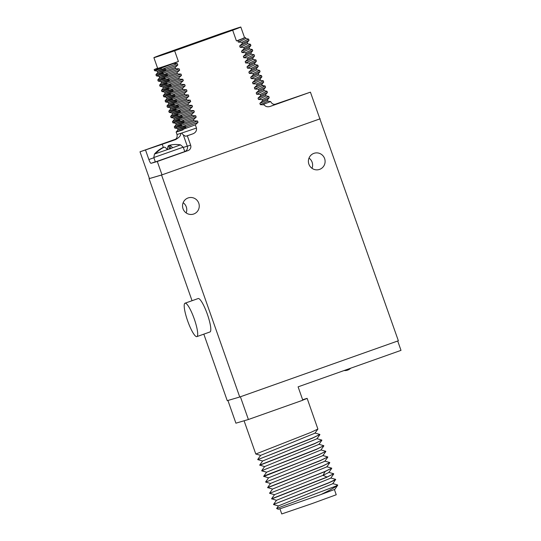 <?xml version="1.0" encoding="UTF-8"?>
<svg xmlns="http://www.w3.org/2000/svg" width="541" height="541" viewBox="0 0 541 541"><rect width="100%" height="100%" fill="white"/><g stroke="black" fill="none" stroke-linecap="round" stroke-linejoin="round"><path stroke-width="0.81" d="M149.465 178.544L149.073 178.679L192.048 300.715M203.822 334.149L227.247 400.671L239.737 397.006L398.365 340.776L310.426 92.159L275.085 104.291M312.008 168.312A8.507 8.345 73.6 0 0 309.006 158.094M186.158 212.924A8.507 8.345 73.6 0 0 183.156 202.706M149.073 178.679L161.563 175.014L239.737 397.006M209.949 331.971A17.725 3.442 -109.5 0 0 209.982 331.964A17.725 3.442 -109.5 0 0 207.338 314.199A17.725 3.442 -109.5 0 0 198.175 298.544A17.725 3.442 -109.5 0 0 198.141 298.551A17.725 3.442 -109.5 0 0 198.107 298.564M319.839 118.885L320.184 118.783M161.955 174.871L161.563 175.014M319.575 169.394A8.507 8.345 73.6 0 0 324.688 158.797A8.507 8.345 73.6 0 0 313.929 153.346A8.507 8.345 73.6 0 0 308.81 163.937A8.507 8.345 73.6 0 0 319.575 169.394M193.725 214.006A8.507 8.345 73.6 0 0 198.838 203.409A8.507 8.345 73.6 0 0 188.072 197.959A8.507 8.345 73.6 0 0 182.959 208.549A8.507 8.345 73.6 0 0 193.725 214.006M196.836 336.624A17.725 3.442 -109.5 0 0 196.87 336.61A17.725 3.442 -109.5 0 0 194.226 318.845A17.725 3.442 -109.5 0 0 185.063 303.19A17.725 3.442 -109.5 0 0 185.029 303.197A17.725 3.442 -109.5 0 0 187.673 320.969A17.725 3.442 -109.5 0 0 196.836 336.624M175.649 139.172L139.997 151.811L149.417 178.557L162.009 174.858L319.846 118.905M220.079 33.921L162.05 54.492A46.08 0.48 -19.4 0 0 153.894 57.664A46.08 0.48 -19.4 0 0 174.648 50.793L232.671 30.222A46.08 0.48 -19.4 0 0 240.826 27.05A46.08 0.48 -19.4 0 0 220.079 33.921M310.426 92.159L270.344 106.367C267.376 107.328 265.178 106.604 263.738 104.197L263.967 104.853L260.343 104.677L267.856 101.133M185.888 127.378C172.545 131.862 176.589 130.192 198.013 122.354L195.328 124.856C175.081 132.241 171.03 133.891 183.169 129.799M183.318 147.436L190.628 145.157L187.328 135.798L185.678 136.285L183.325 134.952L181.587 133.072A49.623 0.521 -19.4 0 1 180.883 133.302A49.623 0.521 -19.4 0 1 176.995 134.459L176.143 132.045L177.989 129.887M268.749 96.42L262.135 99.639L258.51 99.463L266.016 95.919M184.048 122.158C170.706 126.648 174.75 124.971 196.18 117.14L193.495 119.642C173.235 127.027 169.184 128.677 181.336 124.579M178.009 129.887L177.536 128.548L174.729 128.034L174.303 126.831L176.156 124.673L175.697 123.334L172.89 122.821L172.471 121.617L174.317 119.453M264.136 90.685L267.004 91.253L260.295 94.418L256.671 94.249L264.184 90.699M182.209 116.944C168.873 121.434 172.917 119.757 194.341 111.919L191.656 114.421C171.389 121.82 167.338 123.47 179.497 119.365M265.07 85.992L258.463 89.204L254.831 89.035L262.25 85.688L261.905 84.18M256.671 94.249L256.197 92.91L258.882 90.408L258.463 89.204M258.882 90.408L265.557 87.324L265.164 86.039M260.343 104.677L259.876 103.345L262.554 100.842L262.135 99.639M262.554 100.842L269.229 97.759L268.843 96.467M258.51 99.463L258.037 98.124L260.721 95.622L260.295 94.418M260.721 95.622L267.396 92.545L267.004 91.253M254.831 89.035L254.365 87.696L257.049 85.194L263.623 82.205L263.332 80.832M260.464 80.257L263.332 80.825L256.623 83.99L252.999 83.814L260.546 80.305L260.072 78.966M257.049 85.194L256.623 83.99M254.006 54.695L247.44 57.914L243.815 57.738L243.342 56.406L246.027 53.904L245.6 52.7L241.976 52.524L241.509 51.185L244.187 48.683L243.768 47.48L240.143 47.31L239.67 45.971L242.354 43.469L241.928 42.266L238.304 42.097L237.83 40.758L244.559 37.66M246.027 53.904L252.735 50.726L252.316 49.542L245.6 52.7M244.187 48.683L250.896 45.512L250.476 44.321L243.768 47.48M247.609 43.747L250.476 44.315M242.354 43.469L249.029 40.386L248.637 39.108M245.77 38.533L248.637 39.101L241.928 42.266M256.792 69.823L259.66 70.391L252.951 73.562L249.327 73.387L248.853 72.048L251.538 69.546L251.112 68.342L247.487 68.173L247.014 66.834L249.699 64.332L256.373 61.255L255.981 59.963L249.279 63.128L245.648 62.959L245.181 61.62L247.866 59.118L254.534 56.034L254.148 54.749M251.538 69.546L258.246 66.381L257.82 65.177L251.112 68.342M252.999 83.814L252.525 82.482L255.21 79.98L261.912 76.802M258.625 75.043L261.492 75.612L254.784 78.776L251.159 78.601L258.699 75.077M255.21 79.98L254.784 78.776M251.159 78.601L250.693 77.262L253.371 74.766L260.045 71.683L259.66 70.391M253.371 74.766L252.951 73.562M249.699 64.332L249.279 63.128M247.866 59.118L247.44 57.914M170.638 109.025L168.792 111.182L169.225 112.393L172.011 112.913L172.478 114.246L170.631 116.403M180.376 111.73C167.034 116.22 171.078 114.543 192.501 106.705L189.823 109.208C169.556 116.599 165.505 118.249 177.664 114.151M178.537 106.516C165.194 111 169.238 109.329 190.669 101.492L187.984 103.994C167.71 111.392 163.659 113.035 175.825 108.937M176.704 101.302C163.362 105.786 167.406 104.115 188.829 96.278L186.145 98.78C165.864 106.178 161.813 107.821 173.992 103.716M167.399 107.179L166.959 105.968L168.806 103.811L168.332 102.479M249.327 73.387L256.867 69.87L256.4 68.531M254.365 87.696L261.783 84.349L263.717 82.11M179.903 110.391C166.56 114.881 170.604 113.204 192.035 105.367L192.501 106.705M252.525 82.482L260.038 79.047L261.885 76.896M167.385 107.172L170.172 107.693L170.645 109.032M178.07 105.177C164.728 109.667 168.772 107.99 190.195 100.153L190.669 101.492M250.693 77.262L258.206 73.826M176.231 99.963C162.888 104.447 166.932 102.776 188.363 94.939L188.829 96.278M248.853 72.048L256.366 68.619L258.213 66.462M259.876 103.345L267.382 99.909L269.229 97.759M185.414 126.039C172.072 130.53 176.116 128.853 197.546 121.015L198.013 122.354M258.037 98.124L265.55 94.695L267.396 92.545M183.575 120.826C170.239 125.309 174.276 123.639 195.707 115.801L196.18 117.14M256.197 92.91L263.71 89.481L265.557 87.324M173.864 118.127L171.064 117.607L170.631 116.396M181.742 115.605C168.4 120.095 172.444 118.418 193.867 110.587L194.341 111.919M162.009 174.858L157.303 161.482L188.106 150.56A4.254 4.172 -106.4 0 0 190.628 145.157M187.328 135.798L192.677 133.904C195.599 132.761 196.856 130.807 196.457 128.048L195.328 124.856M181.762 125.782C169.617 129.881 173.668 128.231 193.915 120.839L197.546 121.015M193.915 120.839L193.495 119.642M179.923 120.569C167.771 124.667 171.828 123.017 192.082 115.625L195.707 115.801M192.082 115.625L191.656 114.421M178.084 115.355C165.925 119.453 169.975 117.81 190.243 110.411L193.867 110.587M190.243 110.411L189.823 109.208M176.251 110.141C164.092 114.239 168.143 112.589 188.41 105.197L192.035 105.367M188.41 105.197L187.984 103.994M174.412 104.92C162.246 109.025 166.297 107.382 186.571 99.984L190.195 100.153M186.571 99.984L186.145 98.78M172.579 99.706C160.4 103.811 164.45 102.168 184.731 94.763L188.363 94.939M184.731 94.763L184.312 93.559C164.031 100.964 159.974 102.607 172.153 98.503M170.74 94.492C158.56 98.597 162.618 96.947 182.899 89.549L186.523 89.725L186.997 91.057L184.312 93.559M182.899 89.549L182.473 88.345C162.192 95.743 158.141 97.394 170.314 93.289M168.9 89.279C156.728 93.383 160.778 91.733 181.059 84.335L184.684 84.504L185.157 85.843L182.473 88.345M181.059 84.335L180.64 83.131C160.366 90.53 156.308 92.173 168.481 88.075M167.068 84.058C154.895 88.163 158.953 86.513 179.227 79.121L182.851 79.29L183.318 80.629L180.64 83.131M179.227 79.121L178.8 77.918C158.533 85.309 154.483 86.959 166.642 82.854M165.228 78.844C153.069 82.949 157.12 81.299 177.387 73.901L181.012 74.076L181.485 75.415L178.8 77.918M177.387 73.901L176.961 72.697C156.707 80.088 152.657 81.738 164.809 77.64M163.396 73.63C151.243 77.728 155.294 76.078 175.548 68.687L179.179 68.863L179.646 70.195L176.961 72.697M175.548 68.687L175.128 67.483C154.882 74.874 150.824 76.518 162.969 72.426M161.556 68.416C149.411 72.508 153.468 70.857 173.715 63.473L177.34 63.642L177.813 64.981L175.128 67.483M173.715 63.473L178.415 61.491L174.648 50.793M240.826 27.05L244.593 37.748A46.08 0.48 160.6 0 1 236.437 40.92L232.671 30.222M236.437 40.92L238.419 40.217M263.738 104.197A49.623 0.521 -19.4 0 0 270.608 101.492A49.623 0.521 -19.4 0 0 270.189 101.566M180.883 133.302C180.336 134.33 181.762 135.865 175.71 139.551L162.226 144.271L163.389 147.565M139.997 151.811L162.226 144.271M145.576 150.168L148.876 159.534A4.254 0.825 70.5 0 0 151.081 163.314L157.303 161.482M154.543 70.668L154.151 69.6A49.623 0.521 -19.4 0 0 173.614 63.189M157.6 68.186L154.773 69.289A49.623 0.521 -19.4 0 0 154.151 69.6M161.002 81.623L161.468 82.949L159.609 85.106L160.035 86.31L162.827 86.837M160.988 81.617L158.202 81.096L157.776 79.892L159.622 77.735L159.155 76.396M156.383 75.882L159.155 76.403M157.789 72.514L155.936 74.678L156.363 75.882M168.339 102.479L165.546 101.958L165.12 100.754M161.894 91.53L164.66 92.044L165.133 93.383L163.287 95.534L163.74 96.744M163.294 88.163L161.448 90.32L161.874 91.524M169.353 80.44C156.018 84.923 160.055 83.253 181.485 75.415M241.976 52.524L249.509 48.988M167.521 75.219C154.178 79.71 158.222 78.032 179.646 70.195M240.143 47.31L247.663 43.767M165.681 70.005C152.339 74.496 156.383 72.819 177.813 64.981M238.304 42.097L245.83 38.553M168.887 79.101C155.544 83.584 159.588 81.914 181.012 74.076M241.509 51.185L249.043 47.723M167.047 73.887C153.705 78.371 157.749 76.7 179.179 68.863M239.67 45.971L247.203 42.509M165.208 68.666C151.872 73.157 155.916 71.48 177.34 63.642M237.83 40.758L244.133 38.039M178.415 61.491A46.08 0.48 160.6 0 1 157.668 68.362L153.894 57.664M230.831 30.83A42.536 0.446 -19.4 0 0 237.31 28.288A42.536 0.446 -19.4 0 0 219.72 34.09L163.551 54.005A42.536 0.446 -19.4 0 0 157.073 56.548A42.536 0.446 -19.4 0 0 174.662 50.739L230.831 30.83M219.72 34.09L219.93 34.692M163.551 54.005L163.713 54.465M174.391 94.749C161.056 99.233 165.1 97.563 186.523 89.725M247.014 66.834L254.547 63.378M172.559 89.529C159.216 94.019 163.26 92.342 184.684 84.504M245.181 61.62L252.721 58.144M170.719 84.315C157.377 88.805 161.421 87.128 182.851 79.29M243.342 56.406L250.882 52.93M165.127 100.748L166.973 98.597L166.506 97.258L163.713 96.738M174.865 96.082C161.522 100.572 165.566 98.895 186.997 91.057M247.487 68.173L255.034 64.656L254.554 63.324M173.025 90.868C159.69 95.358 163.734 93.681 185.157 85.843M245.648 62.959L253.174 59.415M171.193 85.654C157.85 90.137 161.894 88.467 183.318 80.629M243.815 57.738L251.342 54.201M183.223 147.172L184.779 151.581L155.355 161.942L153.8 157.532L183.223 147.172L180.478 144.86A28.213 27.679 73.6 0 0 169.543 145.252A28.213 5.478 70.5 0 1 172.62 147.761L167.379 149.62A28.213 5.478 -109.5 0 0 164.302 147.105A28.213 27.679 73.6 0 0 155.551 153.691L154.489 154.002A28.213 27.679 -106.4 0 1 154.875 153.583A28.213 27.679 -106.4 0 1 163.24 147.416L163.308 147.605M167.358 149.6L167.588 149.242A28.213 5.478 70.5 0 1 168.488 145.563L169.725 149.079M168.488 145.563A28.213 27.679 -106.4 0 1 169.57 145.319M169.543 145.252L170.76 148.707M248.4 419.505L302.804 400.218L298.098 386.849L401.003 350.365L397.709 341.006L240.393 396.769L248.4 419.505L235.91 423.177L227.917 400.475M302.649 399.772A33.461 0.352 160.6 0 1 307.146 398.379A33.461 0.352 160.6 0 1 302.764 400.11M337.652 485.007L337.273 485.534A33.461 0.352 160.6 0 1 336.11 486.001L337.523 484.946M335.697 479.61L328.218 483.133L273.543 504.428L328.86 482.714L335.677 479.394L332.742 483.735L278.473 505.903L276.627 508.486L336.11 486.001M273.59 504.564L278.493 505.936M271.663 498.958L326.379 477.46L333.696 473.774L327.021 477.04L271.568 498.795L276.519 500.317M306.835 478.663L269.634 493.331L325.087 471.556L331.721 468.154L324.769 471.536L306.835 478.663M270.574 483.471L265.678 482.099L320.34 460.655L327.765 456.922L320.955 460.242L265.678 482.092M267.673 487.725L322.28 466.281L329.74 462.541L322.828 465.902L267.612 487.563L272.556 489.091M263.71 476.493L318.473 454.988L325.783 451.309L318.906 454.656L300.904 461.818C282.686 468.864 263.278 476.1 263.656 476.33L268.6 477.852M261.722 470.846C261.35 470.623 280.752 463.38 298.97 456.333L316.424 449.402L323.809 445.689L316.85 449.071L261.682 470.711L266.605 472.212L320.881 450.038L323.829 445.912M266.612 472.198L263.656 476.33L266.605 472.212L261.722 470.859M262.669 461.006L257.766 459.627L312.475 438.169L319.853 434.457L313.043 437.777L257.766 459.627M259.754 465.253L314.362 443.823L321.827 440.076L314.95 443.424L259.7 465.091L264.644 466.619M255.812 454.027L310.561 432.523L317.898 429.06L307.146 398.379M334.913 489.28L337.679 485.223M273.55 504.408L276.498 500.283L330.767 478.122L333.716 473.99M271.575 498.795L274.524 494.67L322.991 475.343L328.793 472.503L331.741 468.378M334.642 489.436L320.962 494.521C329.165 490.592 334.602 487.597 337.273 485.534M326.764 466.741L331.721 468.154M322.808 455.508L327.765 456.922M318.852 444.276L323.809 445.689M316.87 438.656L321.827 440.076M320.962 494.521L282.186 508.046L278.25 509.264L276.627 508.486M269.594 493.176L272.542 489.05L326.825 466.869M267.612 487.563L270.561 483.431L324.837 461.27L327.785 457.145M265.631 481.943L268.586 477.818L322.869 455.637M261.682 470.711L264.63 466.585L318.913 444.404M259.7 465.091L262.656 460.966L316.925 438.798L319.873 434.673M257.726 459.478L260.674 455.353L314.95 433.172M334.406 489.551L336.238 494.758L311.751 503.705L281.746 513.95L279.927 508.783M265.029 86.215L262.25 85.688L261.783 84.349L263.623 82.205M270.344 106.367A53.877 0.561 -19.4 0 0 275.207 104.278M188.106 150.56L184.765 151.548A4.254 4.172 73.6 0 0 187.267 146.144L183.325 134.952M185.678 136.285A53.877 0.561 -19.4 0 0 192.677 133.904M181.587 133.072A49.623 0.521 -19.4 0 0 196.457 128.048M175.156 139.51A53.877 0.561 -19.4 0 0 175.71 139.551M151.081 163.314L155.308 161.813M148.876 159.534L153.881 157.756M155.551 153.691L167.379 149.62M172.62 147.761L180.478 144.86M154.875 153.583A28.355 28.355 0 0 0 154.496 154.002L153.8 157.532M327.021 477.04L322.991 475.343L325.087 471.556M209.982 331.964L196.87 336.61M198.141 298.551L185.029 303.197M270.601 101.64L267.809 101.12M268.762 96.426L265.976 95.906M261.918 76.815L261.492 75.612M262.297 85.471L265.09 85.992M258.706 75.091L258.233 73.752M267.869 101.167L267.396 99.835M266.03 95.953L265.563 94.621M264.197 90.739L263.724 89.4M173.864 118.114L174.337 119.453M270.676 101.688L270.601 101.492C272.137 104.528 274.449 104.325 274.172 104.305L275.342 104.251M176.995 134.459C177.705 137.786 175.771 139.071 175.974 138.881L175.034 139.571M258.199 73.833L260.045 71.683M252.234 49.488L249.442 48.967M249.516 49.015L249.043 47.676M247.677 43.801L247.203 42.462M154.53 70.661L157.316 71.189L157.783 72.521M245.837 38.58L245.438 37.451M249.016 47.75L250.862 45.6M247.183 42.536L249.029 40.386M254.52 63.405L256.373 61.248M252.688 58.191L254.534 56.034M250.848 52.971L252.694 50.813M253.181 59.442L252.715 58.11M162.821 86.831L163.294 88.169M251.349 54.228L250.875 52.89M254.946 64.616L257.746 65.136M255.9 59.923L253.114 59.402M254.06 54.709L251.281 54.181M244.079 420.776L255.785 454.014M269.648 493.331L274.537 494.697M337.584 484.959L332.695 483.593M330.727 477.98L335.609 479.34M329.672 462.487L324.783 461.121M333.628 473.727L328.739 472.361M329.767 462.758L326.811 466.883M325.81 451.525L322.855 455.65M321.854 440.293L318.899 444.418M255.798 454.021L260.688 455.387M317.898 429.06L314.943 433.185M320.827 449.889L325.716 451.255M314.896 433.043L319.778 434.409M344.11 370.538A8.298 8.298 0 0 0 350.73 368.191"/></g></svg>
